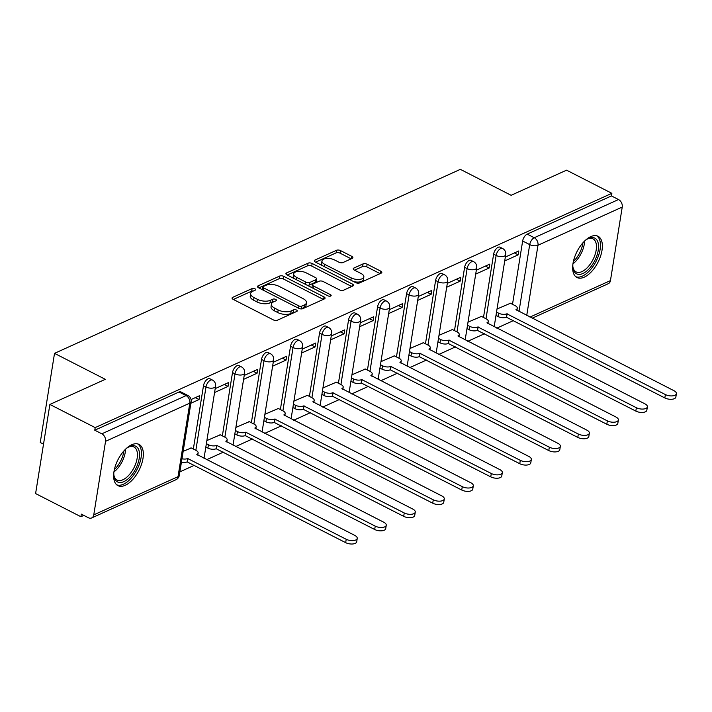 <?xml version="1.0" encoding="UTF-8"?>
<svg xmlns="http://www.w3.org/2000/svg" width="712" height="712" viewBox="0 0 712 712"><rect width="100%" height="100%" fill="white"/><g stroke="black" fill="none" stroke-linecap="round" stroke-linejoin="round"><path stroke-width="1.07" d="M254.94 288.778A2.038 0.943 9.1 0 0 252.101 288.556L232.699 297.358A2.91 1.353 9.1 0 0 232.059 298.034A2.91 1.353 9.1 0 0 233.109 299.325L273.337 319.884A2.91 1.353 9.1 0 0 277.404 320.204L296.797 311.411A2.038 0.943 9.1 0 0 297.251 310.93A2.038 0.943 9.1 0 0 296.512 310.032A2.038 0.943 9.1 0 0 293.664 309.809L291.155 310.948A9.327 4.325 9.1 0 1 278.161 309.942L274.814 308.225A9.327 4.325 9.1 0 1 271.441 304.104A9.327 4.325 9.1 0 1 273.506 301.924L276.016 300.784A2.038 0.943 9.1 0 0 276.461 300.304A2.038 0.943 9.1 0 0 275.722 299.405A2.038 0.943 9.1 0 0 272.883 299.182L270.373 300.322A9.327 4.325 9.1 0 1 257.379 299.316L254.024 297.598A9.327 4.325 9.1 0 1 250.66 293.478A9.327 4.325 9.1 0 1 252.715 291.297L255.225 290.158A2.038 0.943 9.1 0 0 255.679 289.686A2.038 0.943 9.1 0 0 254.94 288.778M253.338 291.012A2.038 0.943 9.1 0 0 251.683 291.155L233.376 299.458M294.91 312.265A2.038 0.943 9.1 0 0 293.255 312.408L290.745 313.547L291.155 310.948M274.12 301.639A2.038 0.943 9.1 0 0 272.465 301.781L269.955 302.92L270.373 300.322M131.738 444.76A23.158 11.775 117.1 0 0 115.469 465.666A23.158 11.775 117.1 0 0 117.952 485.655A23.158 11.775 117.1 0 0 125.241 485.299A23.158 11.775 117.1 0 0 141.501 464.393A23.158 11.775 117.1 0 0 139.027 444.404A23.158 11.775 117.1 0 0 131.738 444.76M590.755 236.633A23.158 11.775 117.1 0 0 574.495 257.53A23.158 11.775 117.1 0 0 576.969 277.52A23.158 11.775 117.1 0 0 584.267 277.164A23.158 11.775 117.1 0 0 600.528 256.258A23.158 11.775 117.1 0 0 598.053 236.277A23.158 11.775 117.1 0 0 590.755 236.633M352.244 258.349A2.91 1.353 9.1 0 0 352.885 257.664A2.91 1.353 9.1 0 0 351.835 256.382L340.55 250.606A2.91 1.353 9.1 0 0 336.491 250.295L314.944 260.067A2.91 1.353 9.1 0 0 314.303 260.743A2.91 1.353 9.1 0 0 315.354 262.034L355.582 282.593A2.91 1.353 9.1 0 0 359.64 282.913L381.187 273.141A2.91 1.353 9.1 0 0 381.828 272.465A2.91 1.353 9.1 0 0 380.778 271.174L367.143 264.205A2.91 1.353 9.1 0 0 363.084 263.885L353.864 268.068A2.91 1.353 9.1 0 0 353.223 268.753A2.91 1.353 9.1 0 0 354.273 270.044L361.037 273.497A7.796 3.613 9.1 0 1 363.85 276.941A7.796 3.613 9.1 0 1 359.195 279.442A7.796 3.613 9.1 0 1 351.265 277.92L324.779 264.383A7.796 3.613 9.1 0 1 321.966 260.939A7.796 3.613 9.1 0 1 326.621 258.438A7.796 3.613 9.1 0 1 334.551 259.96L338.965 262.212A2.91 1.353 9.1 0 0 343.024 262.532L352.244 258.349M105.545 441.333L93.77 514.865A5.936 4.308 -114.4 0 1 91.67 517.944A5.936 4.308 -114.4 0 1 88.386 517.74L81.328 514.126L80.91 516.725L35.6 493.567L49.876 404.443L105.296 379.318L54.521 353.366L460.353 169.349L511.127 195.302L566.556 170.168L611.866 193.326L95.186 427.609L94.767 430.208L101.825 433.813L186.081 395.605A5.936 3.017 -62.9 0 1 187.95 395.516L180.893 391.912A5.936 3.017 -62.9 0 0 179.024 392L186.081 395.605A5.936 4.308 -114.4 0 1 189.801 403.134L105.545 441.333A5.936 4.308 -114.4 0 0 101.825 433.813M49.876 404.443L95.186 427.609M283.768 276.354A2.91 1.353 9.1 0 0 279.709 276.042L258.171 285.806A2.91 1.353 9.1 0 0 257.522 286.491A2.91 1.353 9.1 0 0 258.581 287.782L298.809 308.341A2.91 1.353 9.1 0 0 302.867 308.652L324.414 298.889A2.91 1.353 9.1 0 0 325.055 298.203A2.91 1.353 9.1 0 0 324.005 296.913L283.768 276.354L283.358 278.953A2.91 1.353 9.1 0 0 279.291 278.641L258.839 287.915M286.553 272.936L308.1 263.164A2.91 1.353 9.1 0 1 312.159 263.485L352.387 284.043A2.91 1.353 9.1 0 1 353.437 285.334A2.91 1.353 9.1 0 1 352.796 286.01L343.576 290.193A2.91 1.353 9.1 0 1 339.517 289.882L323.203 281.543A2.91 1.353 9.1 0 0 319.145 281.222L313.031 283.999A2.91 1.353 9.1 0 0 312.381 284.684A2.91 1.353 9.1 0 0 313.44 285.966L330.421 294.652A2.038 0.943 9.1 0 1 331.16 295.551A2.038 0.943 9.1 0 1 329.941 296.21A2.038 0.943 9.1 0 1 327.867 295.809L286.963 274.903A2.91 1.353 9.1 0 1 285.913 273.613A2.91 1.353 9.1 0 1 286.553 272.936L286.313 274.467M512.507 304.309L522.644 241.012L529.701 244.617A5.936 3.017 -62.9 0 1 534.258 237.737L618.506 199.538A5.936 4.308 65.6 0 1 622.235 207.059L610.451 280.59A5.936 4.308 65.6 0 1 608.351 283.67L532.167 318.22M80.91 516.725L83.82 515.408M179.887 471.851L194.34 465.301M206.685 459.703L223.354 452.138M235.699 446.54L252.368 438.984M264.713 433.385L281.382 425.829M293.727 420.231L310.396 412.675M322.741 407.077L339.41 399.521M351.755 393.923L368.424 386.358M380.769 380.76L397.438 373.204M409.783 367.606L426.452 360.05M438.797 354.451L455.466 346.895M467.811 341.297L484.48 333.741M496.825 328.143L513.494 320.578M43.512 444.155L40.255 442.481L54.521 353.366M611.866 193.326L611.448 195.925L618.506 199.538M191.27 447.964L183.171 451.319M190.869 403.259L199.031 399.557L195.284 397.643M199.031 399.557L199.654 395.658L191.056 399.557M220.284 434.81L206.872 440.577M214.57 392.508L228.045 386.402L224.298 384.489M228.045 386.402L228.668 382.504L215.193 388.61M249.307 421.655L235.886 427.423M243.584 379.354L257.059 373.248L253.312 371.326M257.059 373.248L257.682 369.35L244.207 375.455M278.321 408.501L264.9 414.268M272.598 366.199L286.073 360.085L282.326 358.172M286.073 360.085L286.696 356.187L273.23 362.301M307.335 395.347L293.914 401.105M301.612 353.036L315.087 346.931L311.34 345.017M315.087 346.931L315.71 343.033L302.244 349.147M336.349 382.184L322.928 387.951M330.635 339.882L344.101 333.777L340.354 331.863M344.101 333.777L344.724 329.878L331.258 335.984M365.363 369.03L351.942 374.797M359.649 326.728L373.115 320.623L369.368 318.709M373.115 320.623L373.738 316.724L360.272 322.83M394.377 355.875L380.965 361.643M388.663 313.574L402.129 307.468L398.382 305.546M402.129 307.468L402.752 303.57L389.286 309.675M423.391 342.721L409.978 348.488M417.677 300.42L431.143 294.305L427.396 292.392M431.143 294.305L431.766 290.407L418.3 296.521M452.405 329.567L438.993 335.325M446.691 287.256L460.157 281.151L456.41 279.238M460.157 281.151L460.78 277.253L447.314 283.367M481.419 316.404L468.007 322.171M475.705 274.102L489.171 267.997L485.424 266.083M489.171 267.997L489.794 264.099L476.328 270.204M483.493 317.463L493.63 254.166L496.131 255.448A5.936 3.017 -62.9 0 1 498.801 250.019A5.936 3.017 -62.9 0 1 502.556 248.47L500.055 247.197A5.936 3.017 117.1 0 0 496.291 248.737A5.936 3.017 117.1 0 0 493.63 254.166M454.478 330.626L464.616 267.32L467.117 268.602A5.936 3.017 -62.9 0 1 469.787 263.173A5.936 3.017 -62.9 0 1 473.542 261.633L471.041 260.352A5.936 3.017 117.1 0 0 467.277 261.891A5.936 3.017 117.1 0 0 464.616 267.32M425.465 343.78L435.602 280.483L438.103 281.765A5.936 3.017 -62.9 0 1 440.764 276.327A5.936 3.017 -62.9 0 1 444.528 274.788L442.027 273.506A5.936 3.017 117.1 0 0 438.263 275.046A5.936 3.017 117.1 0 0 435.602 280.483M396.45 356.935L406.588 293.638L409.089 294.919A5.936 3.017 -62.9 0 1 411.75 289.481A5.936 3.017 -62.9 0 1 415.514 287.942L413.013 286.66A5.936 3.017 117.1 0 0 409.249 288.2A5.936 3.017 117.1 0 0 406.588 293.638M367.437 370.089L377.574 306.792L380.075 308.073A5.936 3.017 -62.9 0 1 382.736 302.636A5.936 3.017 -62.9 0 1 386.5 301.096L383.99 299.814A5.936 3.017 117.1 0 0 380.235 301.363A5.936 3.017 117.1 0 0 377.574 306.792M338.423 383.243L348.56 319.946L351.06 321.228A5.936 3.017 -62.9 0 1 353.722 315.799A5.936 3.017 -62.9 0 1 357.486 314.25L354.977 312.977A5.936 3.017 117.1 0 0 351.221 314.517A5.936 3.017 117.1 0 0 348.56 319.946M309.409 396.406L319.546 333.1L322.047 334.382A5.936 3.017 -62.9 0 1 324.708 328.953A5.936 3.017 -62.9 0 1 328.472 327.413L325.962 326.132A5.936 3.017 117.1 0 0 322.207 327.671A5.936 3.017 117.1 0 0 319.546 333.1M280.386 409.56L290.532 346.263L293.033 347.545A5.936 3.017 -62.9 0 1 295.694 342.107A5.936 3.017 -62.9 0 1 299.458 340.567L296.948 339.286A5.936 3.017 117.1 0 0 293.193 340.825A5.936 3.017 117.1 0 0 290.532 346.263M251.372 422.714L261.518 359.418L264.018 360.699A5.936 3.017 -62.9 0 1 266.68 355.261A5.936 3.017 -62.9 0 1 270.444 353.722L267.935 352.44A5.936 3.017 117.1 0 0 264.179 353.98A5.936 3.017 117.1 0 0 261.518 359.418M222.358 435.869L232.504 372.572L235.005 373.853A5.936 3.017 -62.9 0 1 237.666 368.416A5.936 3.017 -62.9 0 1 241.43 366.876L238.921 365.594A5.936 3.017 117.1 0 0 235.165 367.143A5.936 3.017 117.1 0 0 232.504 372.572M193.344 449.023L203.481 385.726L205.99 387.008A5.936 3.017 -62.9 0 1 208.652 381.579A5.936 3.017 -62.9 0 1 212.416 380.03L209.906 378.757A5.936 3.017 117.1 0 0 206.151 380.297A5.936 3.017 117.1 0 0 203.481 385.726M504.719 260.948L518.185 254.843L518.808 250.944L505.342 257.05M510.433 303.25L497.021 309.017M518.185 254.843L514.438 252.929M611.448 195.925L527.2 234.132A5.936 3.017 117.1 0 0 522.644 241.012M94.767 430.208L179.024 392M250.66 293.478L250.241 296.076A9.327 4.325 9.1 0 0 253.614 300.197L254.024 297.598M269.955 302.92A9.327 4.325 9.1 0 1 256.961 301.915L253.614 300.197M271.441 304.104L271.032 306.703A9.327 4.325 9.1 0 0 274.396 310.824L274.814 308.225M290.745 313.547A9.327 4.325 9.1 0 1 277.751 312.541L274.396 310.824M323.319 299.378L283.358 278.953M263.307 286.5A2.038 0.943 9.1 0 0 262.853 286.972A2.038 0.943 9.1 0 0 263.591 287.879L298.907 305.929A2.038 0.943 9.1 0 0 301.746 306.142L304.398 304.941A9.327 4.325 9.1 0 0 306.454 302.76A9.327 4.325 9.1 0 0 303.081 298.639L278.944 286.304A9.327 4.325 9.1 0 0 265.95 285.298L263.307 286.5M262.853 286.972L262.443 289.57A2.038 0.943 9.1 0 0 262.452 289.757M300.793 308.892A2.038 0.943 9.1 0 0 301.327 308.741L301.746 306.142M306.454 302.76L306.035 305.359A9.327 4.325 9.1 0 1 303.98 307.54L301.327 308.741M287.23 275.037L307.682 265.763L308.1 263.164M351.71 286.509L311.74 266.083A2.91 1.353 9.1 0 0 307.682 265.763M312.381 284.684L311.972 287.283A2.91 1.353 9.1 0 0 312.052 287.728M306.276 272.892A7.796 3.613 9.1 0 0 298.346 271.37A7.796 3.613 9.1 0 0 293.691 273.871A7.796 3.613 9.1 0 0 296.503 277.315L305.84 282.085A2.91 1.353 9.1 0 0 309.898 282.397L316.012 279.629A2.91 1.353 9.1 0 0 316.653 278.944A2.91 1.353 9.1 0 0 315.603 277.653L306.276 272.892M293.691 273.871L293.273 276.47A7.796 3.613 9.1 0 0 294.198 278.606M307.112 285.2A2.91 1.353 9.1 0 0 309.48 284.996L309.898 282.397M316.653 278.944L316.244 281.543A2.91 1.353 9.1 0 1 315.594 282.228L309.48 284.996M321.966 260.939L321.548 263.538A7.796 3.613 9.1 0 0 322.474 265.674M353.455 281.507A7.796 3.613 9.1 0 0 363.432 279.54L363.85 276.941M380.101 273.639L366.725 266.804A2.91 1.353 9.1 0 0 362.666 266.484L354.54 270.177M351.158 258.839L340.131 253.205A2.91 1.353 9.1 0 0 336.073 252.893L315.621 262.167M181.978 458.768A5.936 2.75 9.1 0 0 187.692 458.519L346.219 539.278A6.826 3.168 9.1 0 0 353.17 540.604A6.826 3.168 9.1 0 0 357.237 538.414A6.826 3.168 9.1 0 0 354.772 535.397L196.806 454.381A5.936 2.75 9.1 0 0 198.123 452.992A5.936 2.75 9.1 0 0 195.978 450.367L190.941 447.795M357.237 538.414L356.703 541.796A6.826 3.168 -170.9 0 1 352.627 543.986A6.826 3.168 -170.9 0 1 345.676 542.651L187.158 461.892A5.936 2.75 -170.9 0 1 181.435 462.141M187.434 461.768L187.977 458.394M206.382 443.665L208.438 444.724A5.936 2.75 9.1 0 0 216.706 445.365L375.233 526.124A6.826 3.168 9.1 0 0 382.184 527.45A6.826 3.168 9.1 0 0 386.251 525.26A6.826 3.168 9.1 0 0 383.786 522.243L225.82 441.226A5.936 2.75 9.1 0 0 227.137 439.838A5.936 2.75 9.1 0 0 224.992 437.213L219.955 434.64M386.251 525.26L385.717 528.633A6.826 3.168 -170.9 0 1 381.641 530.823A6.826 3.168 -170.9 0 1 374.69 529.497L216.172 448.738A5.936 2.75 -170.9 0 1 207.895 448.097L208.438 444.724M205.839 447.047L207.895 448.097M216.448 448.613L216.991 445.231M235.396 430.511L237.452 431.561A5.936 2.75 9.1 0 0 245.729 432.202L404.247 512.96A6.826 3.168 9.1 0 0 411.198 514.295A6.826 3.168 9.1 0 0 415.265 512.106A6.826 3.168 9.1 0 0 412.8 509.08L254.843 428.072A5.936 2.75 9.1 0 0 256.151 426.684A5.936 2.75 9.1 0 0 254.006 424.058L248.977 421.486M415.265 512.106L414.731 515.479A6.826 3.168 -170.9 0 1 410.655 517.668A6.826 3.168 -170.9 0 1 403.704 516.342L245.186 435.584A5.936 2.75 -170.9 0 1 236.909 434.943L237.452 431.561M234.853 433.893L236.909 434.943M245.462 435.459L246.005 432.077M126.193 448.587A20.043 10.191 -62.9 0 1 128.676 446.958A20.043 10.191 -62.9 0 1 138.813 450.02A20.043 10.191 -62.9 0 1 136.134 467.935A20.043 10.191 -62.9 0 1 122.909 482.015A20.043 10.191 -62.9 0 1 113.947 475.767A20.043 10.191 -62.9 0 1 113.813 472.804M113.867 475.02A18.556 9.434 117.1 0 0 117.08 480.039A18.556 9.434 117.1 0 0 134.292 467.072A18.556 9.434 117.1 0 0 133.972 446.994A18.556 9.434 117.1 0 0 128.018 447.332M116.732 484.836A23.015 11.695 117.1 0 0 137.541 468.505A23.015 11.695 117.1 0 0 137.656 443.905M585.219 240.451A20.043 10.191 -62.9 0 1 587.703 238.823A20.043 10.191 -62.9 0 1 597.84 241.884A20.043 10.191 -62.9 0 1 595.161 259.8A20.043 10.191 -62.9 0 1 581.935 273.889A20.043 10.191 -62.9 0 1 572.973 267.632A20.043 10.191 -62.9 0 1 572.84 264.668M572.893 266.884A18.556 9.434 117.1 0 0 576.106 271.904A18.556 9.434 117.1 0 0 593.318 258.937A18.556 9.434 117.1 0 0 592.998 238.858A18.556 9.434 117.1 0 0 587.044 239.196M575.759 276.701A23.015 11.695 117.1 0 0 596.558 260.37A23.015 11.695 117.1 0 0 596.674 235.77M264.41 417.357L266.466 418.407A5.936 2.75 9.1 0 0 274.743 419.048L433.261 499.806A6.826 3.168 9.1 0 0 440.212 501.141A6.826 3.168 9.1 0 0 444.288 498.952A6.826 3.168 9.1 0 0 441.814 495.926L283.857 414.918A5.936 2.75 9.1 0 0 285.165 413.53A5.936 2.75 9.1 0 0 283.02 410.904L277.992 408.332M444.288 498.952L443.745 502.325A6.826 3.168 -170.9 0 1 439.669 504.514A6.826 3.168 -170.9 0 1 432.718 503.188L274.2 422.43A5.936 2.75 -170.9 0 1 265.923 421.789L266.466 418.407M263.867 420.73L265.923 421.789M274.476 422.296L275.019 418.923M293.424 404.202L295.48 405.253A5.936 2.75 9.1 0 0 303.757 405.893L462.275 486.652A6.826 3.168 9.1 0 0 469.226 487.978A6.826 3.168 9.1 0 0 473.302 485.789A6.826 3.168 9.1 0 0 470.837 482.772L312.871 401.764A5.936 2.75 9.1 0 0 314.179 400.375A5.936 2.75 9.1 0 0 312.034 397.75L307.005 395.178M473.302 485.789L472.759 489.171A6.826 3.168 -170.9 0 1 468.683 491.36A6.826 3.168 -170.9 0 1 461.732 490.025L303.214 409.275A5.936 2.75 -170.9 0 1 294.937 408.626L295.48 405.253M292.881 407.575L294.937 408.626M303.49 409.142L304.033 405.769M322.438 391.048L324.494 392.098A5.936 2.75 9.1 0 0 332.771 392.739L491.289 473.498A6.826 3.168 9.1 0 0 498.24 474.824A6.826 3.168 9.1 0 0 502.316 472.634A6.826 3.168 9.1 0 0 499.851 469.617L341.885 388.601A5.936 2.75 9.1 0 0 343.193 387.212A5.936 2.75 9.1 0 0 341.048 384.587L336.019 382.015M502.316 472.634L501.773 476.017A6.826 3.168 -170.9 0 1 497.697 478.206A6.826 3.168 -170.9 0 1 490.755 476.871L332.228 396.112A5.936 2.75 -170.9 0 1 323.951 395.472L324.494 392.098M321.895 394.421L323.951 395.472M332.504 395.988L333.047 392.615M351.452 377.885L353.508 378.944A5.936 2.75 9.1 0 0 361.785 379.585L520.303 460.344A6.826 3.168 9.1 0 0 527.254 461.67A6.826 3.168 9.1 0 0 531.33 459.48A6.826 3.168 9.1 0 0 528.865 456.463L370.899 375.447A5.936 2.75 9.1 0 0 372.207 374.058A5.936 2.75 9.1 0 0 370.062 371.433L365.034 368.861M531.33 459.48L530.787 462.853A6.826 3.168 -170.9 0 1 526.711 465.052A6.826 3.168 -170.9 0 1 519.769 463.717L361.242 382.958A5.936 2.75 -170.9 0 1 352.965 382.317L353.508 378.944M350.909 381.267L352.965 382.317M361.518 382.833L362.061 379.452M380.466 364.731L382.522 365.781A5.936 2.75 9.1 0 0 390.799 366.422L549.317 447.18A6.826 3.168 9.1 0 0 556.268 448.515A6.826 3.168 9.1 0 0 560.344 446.326A6.826 3.168 9.1 0 0 557.879 443.3L399.913 362.292A5.936 2.75 9.1 0 0 401.221 360.904A5.936 2.75 9.1 0 0 399.076 358.278L394.048 355.706M560.344 446.326L559.801 449.699A6.826 3.168 -170.9 0 1 555.725 451.889A6.826 3.168 -170.9 0 1 548.783 450.562L390.256 369.804A5.936 2.75 -170.9 0 1 381.979 369.163L382.522 365.781M379.923 368.113L381.979 369.163M390.532 369.679L391.075 366.297M409.48 351.577L411.536 352.627A5.936 2.75 9.1 0 0 419.813 353.268L578.331 434.026A6.826 3.168 9.1 0 0 585.282 435.361A6.826 3.168 9.1 0 0 589.358 433.172A6.826 3.168 9.1 0 0 586.893 430.146L428.927 349.138A5.936 2.75 9.1 0 0 430.235 347.75A5.936 2.75 9.1 0 0 428.09 345.124L423.062 342.552M589.358 433.172L588.815 436.545A6.826 3.168 -170.9 0 1 584.739 438.734A6.826 3.168 -170.9 0 1 577.797 437.408L419.27 356.65A5.936 2.75 -170.9 0 1 410.993 356.009L411.536 352.627M408.937 354.95L410.993 356.009M419.546 356.525L420.089 353.143M438.494 338.423L440.55 339.473A5.936 2.75 9.1 0 0 448.827 340.113L607.354 420.872A6.826 3.168 9.1 0 0 614.296 422.198A6.826 3.168 9.1 0 0 618.372 420.009A6.826 3.168 9.1 0 0 615.907 416.992L457.941 335.984A5.936 2.75 9.1 0 0 459.249 334.596A5.936 2.75 9.1 0 0 457.104 331.97L452.075 329.398M618.372 420.009L617.829 423.391A6.826 3.168 -170.9 0 1 613.753 425.58A6.826 3.168 -170.9 0 1 606.811 424.245L448.284 343.495A5.936 2.75 -170.9 0 1 440.016 342.846L440.55 339.473M437.951 341.796L440.016 342.846M448.569 343.362L449.103 339.989M467.508 325.268L469.564 326.318A5.936 2.75 9.1 0 0 477.841 326.959L636.368 407.718A6.826 3.168 9.1 0 0 643.31 409.044A6.826 3.168 9.1 0 0 647.386 406.855A6.826 3.168 9.1 0 0 644.921 403.838L486.955 322.821A5.936 2.75 9.1 0 0 488.263 321.432A5.936 2.75 9.1 0 0 486.118 318.807L481.089 316.235M647.386 406.855L646.843 410.237A6.826 3.168 -170.9 0 1 642.767 412.426A6.826 3.168 -170.9 0 1 635.825 411.091L477.298 330.332A5.936 2.75 -170.9 0 1 469.03 329.692L469.564 326.318M466.965 328.641L469.03 329.692M477.583 330.208L478.117 326.835M496.522 312.105L498.578 313.164A5.936 2.75 9.1 0 0 506.855 313.805L665.382 394.564A6.826 3.168 9.1 0 0 672.324 395.89A6.826 3.168 9.1 0 0 676.4 393.7A6.826 3.168 9.1 0 0 673.935 390.683L515.969 309.667A5.936 2.75 9.1 0 0 517.277 308.278A5.936 2.75 9.1 0 0 515.132 305.653L510.103 303.081M676.4 393.7L675.857 397.073A6.826 3.168 -170.9 0 1 671.79 399.272A6.826 3.168 -170.9 0 1 664.839 397.937L506.312 317.178A5.936 2.75 -170.9 0 1 498.044 316.537L498.578 313.164M495.979 315.487L498.044 316.537M506.597 317.054L507.131 313.672M251.683 291.155L252.101 288.556M293.255 312.408L293.664 309.809M272.465 301.781L272.883 299.182M518.995 311.482L529.701 244.617A5.936 2.75 -170.9 0 0 537.978 245.257L526.738 315.443M529.959 317.089L610.451 280.59M622.235 207.059L537.978 245.257A5.936 4.308 -114.4 0 0 534.258 237.737L527.2 234.132M93.77 514.865L178.027 476.666L189.801 403.134A5.936 2.75 9.1 0 0 191.11 401.746A5.936 5.936 0 0 0 187.95 395.516M485.993 318.745L496.131 255.448A5.936 2.75 -170.9 0 0 504.408 256.089A5.936 2.75 -170.9 0 0 505.716 254.7A5.936 5.936 0 0 0 502.556 248.47M456.979 331.899L467.117 268.602A5.936 2.75 -170.9 0 0 475.393 269.243A5.936 2.75 -170.9 0 0 476.702 267.854A5.936 5.936 0 0 0 473.542 261.633M427.965 345.062L438.103 281.765A5.936 2.75 -170.9 0 0 446.38 282.406A5.936 2.75 -170.9 0 0 447.688 281.017A5.936 5.936 0 0 0 444.528 274.788M398.951 358.216L409.089 294.919A5.936 2.75 -170.9 0 0 417.365 295.56A5.936 2.75 -170.9 0 0 418.674 294.172A5.936 5.936 0 0 0 415.514 287.942M369.937 371.37L380.075 308.073A5.936 2.75 -170.9 0 0 388.352 308.714A5.936 2.75 -170.9 0 0 389.66 307.326A5.936 5.936 0 0 0 386.5 301.096M340.923 384.524L351.06 321.228A5.936 2.75 -170.9 0 0 359.337 321.868A5.936 2.75 -170.9 0 0 360.646 320.48A5.936 5.936 0 0 0 357.486 314.25M311.909 397.679L322.047 334.382A5.936 2.75 -170.9 0 0 330.323 335.023A5.936 2.75 -170.9 0 0 331.632 333.634A5.936 5.936 0 0 0 328.472 327.413M282.895 410.842L293.033 347.545A5.936 2.75 -170.9 0 0 301.31 348.186A5.936 2.75 -170.9 0 0 302.618 346.797A5.936 5.936 0 0 0 299.458 340.567M253.881 423.996L264.018 360.699A5.936 2.75 -170.9 0 0 272.296 361.34A5.936 2.75 -170.9 0 0 273.604 359.952A5.936 5.936 0 0 0 270.444 353.722M224.867 437.15L235.005 373.853A5.936 2.75 -170.9 0 0 243.282 374.494A5.936 2.75 -170.9 0 0 244.59 373.106A5.936 5.936 0 0 0 241.43 366.876M195.853 450.304L205.99 387.008A5.936 2.75 -170.9 0 0 214.268 387.648A5.936 2.75 -170.9 0 0 215.576 386.26A5.936 5.936 0 0 0 212.416 380.03M179.335 475.278A5.936 2.75 9.1 0 1 178.027 476.666A5.936 4.308 65.6 0 1 175.926 479.746A5.936 5.936 0 0 0 179.335 475.278L191.11 401.746M256.961 301.915L257.379 299.316M277.751 312.541L278.161 309.942M232.459 298.889L232.699 297.358M323.631 299.245L324.005 296.913M257.922 287.337L258.171 285.806M279.291 278.641L279.709 276.042M263.226 290.158L263.591 287.879M298.542 308.207L298.907 305.929M303.98 307.54L304.398 304.941M311.74 266.083L312.159 263.485M352.013 286.366L352.387 284.043M313.075 288.244L313.44 285.966M330.172 296.183L330.421 294.652M296.139 279.594L296.503 277.315M305.475 284.364L305.84 282.085M315.594 282.228L316.012 279.629M324.414 266.662L324.779 264.383M350.9 280.199L351.265 277.92M353.615 269.599L353.864 268.068M362.666 266.484L363.084 263.885M366.725 266.804L367.143 264.205M380.404 273.497L380.778 271.174M314.704 261.589L314.944 260.067M336.073 252.893L336.491 250.295M340.131 253.205L340.55 250.606M351.461 258.705L351.835 256.382M187.158 461.892L187.692 458.519M345.676 542.651L346.219 539.278M216.172 448.738L216.706 445.365M374.69 529.497L375.233 526.124M245.186 435.584L245.729 432.202M403.704 516.342L404.247 512.96M125.57 449.174A18.556 9.434 -62.9 0 1 122.428 461.011A18.556 9.434 -62.9 0 1 113.929 471.958M114.374 469.573A17.951 9.123 117.1 0 0 121.013 460.317A17.951 9.123 117.1 0 0 123.906 450.927M584.596 241.039A18.556 9.434 -62.9 0 1 581.455 252.876A18.556 9.434 -62.9 0 1 572.955 263.823M573.4 261.438A17.951 9.123 117.1 0 0 580.04 252.182A17.951 9.123 117.1 0 0 582.923 242.792M274.2 422.43L274.743 419.048M432.718 503.188L433.261 499.806M303.214 409.275L303.757 405.893M461.732 490.025L462.275 486.652M332.228 396.112L332.771 392.739M490.755 476.871L491.289 473.498M361.242 382.958L361.785 379.585M519.769 463.717L520.303 460.344M390.256 369.804L390.799 366.422M548.783 450.562L549.317 447.18M419.27 356.65L419.813 353.268M577.797 437.408L578.331 434.026M448.284 343.495L448.827 340.113M606.811 424.245L607.354 420.872M477.298 330.332L477.841 326.959M635.825 411.091L636.368 407.718M506.312 317.178L506.855 313.805M664.839 397.937L665.382 394.564M215.576 386.26L204.024 458.341M244.59 373.106L233.038 445.187M273.604 359.952L262.06 432.033M302.618 346.797L291.075 418.878M331.632 333.634L320.089 405.715M360.646 320.48L349.103 392.561M389.66 307.326L378.117 379.407M418.674 294.172L407.13 366.253M447.688 281.017L436.144 353.099M476.702 267.854L465.159 339.935M505.716 254.7L494.173 326.781M91.67 517.944L175.926 479.746M197.776 455.146L198.123 452.992M226.79 441.992L227.137 439.838M255.804 428.838L256.151 426.684M284.818 415.683L285.165 413.53M313.832 402.52L314.179 400.375M342.846 389.366L343.193 387.212M371.86 376.212L372.207 374.058M400.874 363.058L401.221 360.904M429.888 349.904L430.235 347.75M458.902 336.74L459.249 334.596M487.916 323.586L488.263 321.432M516.939 310.432L517.277 308.278"/></g></svg>
